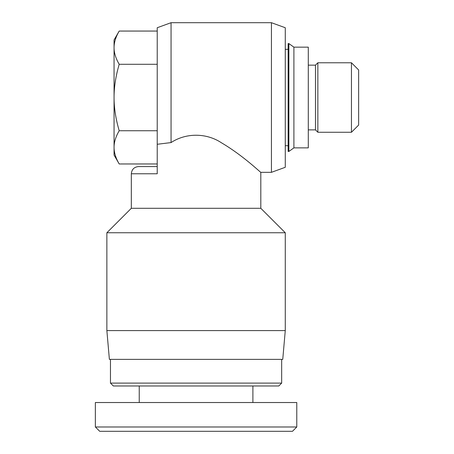 <?xml version="1.0" encoding="UTF-8"?>
<svg xmlns="http://www.w3.org/2000/svg" width="454" height="454" viewBox="0 0 454 454"><rect width="100%" height="100%" fill="white"/><g stroke="black" fill="none" stroke-linecap="round" stroke-linejoin="round"><path stroke-width="0.68" d="M119.198 163.968L114.062 155.064L114.062 147.351C114.039 152.538 115.753 158.077 119.198 163.968L157.22 163.968M114.062 47.676L114.062 39.963L119.198 31.059C115.753 36.95 114.039 42.489 114.062 47.676C114.039 52.863 115.753 58.396 119.198 64.286C115.753 76.068 114.039 87.145 114.062 97.514L114.062 47.676M114.062 97.514C114.039 107.887 115.753 118.959 119.198 130.741C115.753 136.631 114.039 142.17 114.062 147.351L114.062 97.514M119.198 31.059L157.22 31.059M119.198 64.286L157.22 64.286M119.198 130.741L157.22 130.741M351.453 62.771L351.453 132.262L358.643 125.066L358.643 69.961L351.453 62.771L317.857 62.771L317.857 132.262L351.453 132.262M285.271 49.316L288.148 49.316M288.148 43.561L288.148 151.466L288.863 151.466L288.863 43.561L288.148 43.561M288.863 43.561L293.903 47.159L293.903 147.868L288.863 151.466M293.903 47.159L308.289 47.159L308.289 147.868L293.903 147.868M308.289 65.143L315.485 65.143L315.485 129.884L317.857 132.262M315.485 65.143L317.857 62.771M157.22 166.573L138.515 166.573C134.146 166.998 131.751 169.399 131.325 173.768L131.325 208.295L106.866 232.754L106.866 330.591L285.271 330.591L285.271 232.754L106.866 232.754M157.22 144.276L157.22 27.734L171.056 22.7L171.056 142.579C186.055 132.67 206.519 132.84 221.444 142.789C243.213 155.603 260.562 172.599 260.812 172.327C260.562 172.599 243.213 155.603 221.444 142.789C206.519 132.84 186.055 132.67 171.056 142.579L157.22 144.276L157.22 173.768L131.325 173.768M171.056 22.7L271.435 22.7L271.435 172.327L260.812 172.327L260.812 208.295L131.325 208.295M285.271 330.591L282.751 359.364L109.386 359.364L106.866 330.591M271.435 22.7L285.271 27.734L285.271 167.293L271.435 172.327M296.785 426.987L95.402 426.987L99.715 431.3L292.472 431.3L296.785 426.987L296.78 402.528L95.357 402.528L95.357 426.987M110.464 383.102L113.341 385.979L278.796 385.979L281.673 383.102L110.464 383.102L110.464 359.364M281.673 383.102L281.673 359.364M252.895 402.528L252.895 385.979M285.271 145.711L288.148 145.711M308.289 129.884L315.485 129.884M260.812 208.295L285.271 232.754M139.236 402.528L139.236 385.979"/></g></svg>
